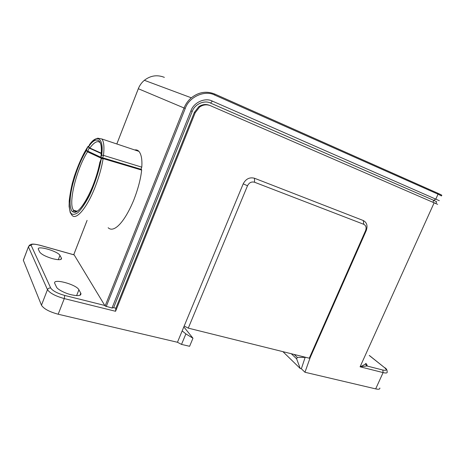 <?xml version="1.0" encoding="UTF-8"?>
<svg xmlns="http://www.w3.org/2000/svg" width="465" height="465" viewBox="0 0 465 465"><rect width="100%" height="100%" fill="white"/><g stroke="black" fill="none" stroke-linecap="round" stroke-linejoin="round"><path stroke-width="0.7" d="M88.78 146.492L88.949 147.271L89.832 148.015C94.389 141.953 97.865 140.227 100.266 142.825L100.707 144.028C101.539 147.01 101.591 151.41 100.853 157.228L102.335 157.873M99.667 163.035L99.754 162.686C97.603 174.334 91.64 190.981 85.548 201.095C79.521 210.93 74.923 214.226 71.761 210.971C69.297 206.193 69.541 197.608 72.494 185.204C76.074 171.387 80.707 159.815 86.391 150.486L87.536 151.822L89.141 148.01M141.401 169.411L141.651 170.091C140.738 178.734 138.181 188.54 133.984 199.526C124.736 222.247 113.832 233.343 108.153 227.74M141.651 170.091L103.143 158.6L101.294 158.681M71.11 294.717C64.961 293.316 57.096 289.154 56.457 286.981L54.765 283.441C52.318 277.96 76.434 284.411 78.91 289.776L80.927 293.485C81.241 295.804 77.969 296.217 71.11 294.717M52.475 258.645C45.692 256.581 41.426 254.378 39.688 252.047L38.38 249.316C36.415 245.026 58.061 251.228 59.944 255.407L61.502 258.261C61.659 260.034 58.654 260.162 52.475 258.645M437.896 193.26L441.32 194.922M209.581 105.363C205.826 103.893 202.211 104.352 198.741 106.735L194.382 112.344L115.861 308.231L113.658 307.679L112.013 308.033L190.9 110.873C193.661 102.422 205.158 97.255 212.36 101.103L439.315 200.694M112.013 308.033L105.102 305.999L73.871 254.402M164.372 77.37C157.251 74.54 150.579 75.516 144.353 80.3C141.656 82.572 139.645 85.38 138.326 88.728L184.047 107.979C185.675 103.957 188.098 100.568 191.313 97.807C198.729 92.006 206.553 90.756 214.795 94.058L214.778 95.098C204.978 89.739 188.993 96.854 185.244 108.484L106.218 306.586M134.687 149.957C136.35 149.654 137.774 150.131 138.959 151.387C141.36 154.397 142.302 159.652 141.784 167.156L140.947 169.272M212.36 101.103L210.552 103.085L433.758 200.357L436.641 201.758L435.874 203.449M210.552 103.085C204.391 99.812 194.585 104.23 192.231 111.437L190.9 110.873M113.658 307.679L192.231 111.437M101.265 153.171L89.832 148.015L89.437 148.19L88.949 147.271M138.954 151.387L101.893 138.983C103.881 141.598 104.41 147.062 103.48 155.374L141.784 167.156M74.057 254.884L39.926 245.282C33.939 243.759 31.045 243.858 31.242 245.578L50.72 288.033C52.708 290.881 57.369 293.351 64.711 295.449L104.77 305.459M103.48 155.374L101.661 155.182L100.882 157.187C103.771 139.599 96.551 134.67 88.769 146.551L89.489 144.679C97.15 133.565 104.114 138.25 101.661 155.182M89.797 144.278L89.489 144.679M100.818 158.024L87.536 151.822C76.545 168.749 67.954 203.536 73.476 210.11L73.633 210.308C74.545 211.406 75.737 211.697 77.213 211.18M88.699 147.295L87.792 146.835L88.158 146.312M194.382 112.344L195.213 112.693L115.57 311.288L115.861 308.231M437.664 204.344L210.5 105.712C206.722 104.212 203.089 104.666 199.59 107.066L195.213 112.693M23.82 258.935L23.355 260.313L41.466 305.203C43.722 308.795 49.29 311.806 58.177 314.224L177.45 342.269L181.513 344.402L189.604 346.297L192.969 338.229L183.832 326.901M177.45 342.269L243.207 183.849C245.857 178.856 249.618 176.991 254.477 178.246L363.316 220.538C366.897 222.508 367.867 225.874 366.222 230.628L310.242 357.457L304.953 372.256L375.674 388.885C378.69 389.542 380.068 389.252 379.818 388.013M375.674 388.885L383.108 372.599L360.084 366.792C363.258 365.449 365.223 364.322 365.978 363.392C365.612 364.49 365.938 365.356 366.966 365.996L360.084 366.792L434.182 202.711M192.969 338.229L185.884 333.899L181.513 344.402M282.912 351.65L300.239 368.501L301.355 368.762L304.953 372.256M301.355 368.762L305.209 357.19M184.192 326.029L188.279 328.139L247.508 185.762C249.159 182.611 251.513 181.437 254.564 182.239L363.752 224.304C366.019 225.519 366.629 227.629 365.577 230.634L309.283 358.207L310.242 357.457M185.884 333.899L182.164 330.911M384.956 367.873L384.642 367.617C386.334 368.478 387.176 369.919 387.171 371.936C387.467 373.087 386.113 373.308 383.108 372.599L382.805 370.03C386.677 370.814 387.217 369.983 384.421 367.536L369.286 355.498M300.239 368.501L296.641 358.852L291.293 353.731M305.412 357.376L297.28 357.399L296.641 358.852M188.279 328.139L309.283 358.207M297.28 357.399L294.182 354.452M101.893 138.983L98.243 138.297C97.801 137.785 93.43 139.517 89.483 144.644L88.687 147.236M101.655 158.205L100.795 157.914L101.236 158.705M141.563 169.458L103.073 157.902L103.143 158.6C101.701 167.4 99.121 176.636 95.406 186.314C87.182 207.849 75.905 220.974 71.877 215.109L70.221 212.575L69.099 206.454C69.128 199.979 70.192 192.289 72.29 183.379C76.068 169.719 81.782 156.199 87.798 146.795L88.972 145.993M214.824 94.07L437.861 193.242L438.036 194.178L441.465 195.939M214.778 95.098L438.036 194.178L435.856 199.003L433.758 200.357L432.938 202.17M138.326 88.728L116.831 143.981M87.095 220.404L73.83 254.506M105.102 305.999L184.047 107.979L185.244 108.484M100.829 157.263L86.391 150.486L87.792 146.835C83.555 153.235 78.353 164.058 74.034 177.305C71.505 186.227 69.889 194.184 69.192 201.182C69.099 206.995 69.669 211 70.901 213.203C72.371 214.859 74.662 214.708 77.777 212.755C81.427 209.18 85.362 203.35 89.588 195.259C95.627 182.071 99.667 168.324 101.277 158.757L99.772 162.605M103.526 155.391L102.579 157.844M77.126 211.209L73.633 210.308L72.993 211.517C78.37 217.632 95.383 187.494 99.731 162.715L101.265 158.745L102.928 157.868M76.615 295.624L78.91 289.776M80.782 293.171L79.945 295.298M60.851 259.47L61.403 258.052M58.282 259.708L59.944 255.407M64.711 295.449L64.28 298.588L115.57 311.288M50.72 288.033C49.226 287.806 48.145 288.346 47.477 289.66C49.802 293.107 55.399 296.083 64.28 298.588L58.177 314.224M31.242 245.578C29.946 245.34 29.016 245.787 28.446 246.921L47.477 289.66L41.466 305.203M74.028 254.832L39.897 245.229C32.596 243.561 30.184 243.451 28.412 246.839L23.355 260.313M382.805 370.03L366.966 365.996C367.373 365.473 367.025 364.653 365.926 363.525M366.222 230.628L365.577 230.634M363.316 220.538L363.752 224.304M254.477 178.246L254.564 182.239M243.207 183.849L247.508 185.762M369.315 355.429L384.421 367.536M116.814 143.976L138.308 88.722C139.634 85.38 141.651 82.572 144.353 80.3L191.313 97.807C198.764 92.018 206.611 90.78 214.859 94.099L437.954 193.301C443.802 195.928 441.151 195.073 441.57 195.846M87.077 220.398L73.819 254.483M89.53 148.236L101.236 153.531M80.927 293.485L80.271 295.153M61.502 258.261L61.072 259.371M198.741 106.735L199.59 107.066M23.326 260.231L28.412 246.839"/></g></svg>
